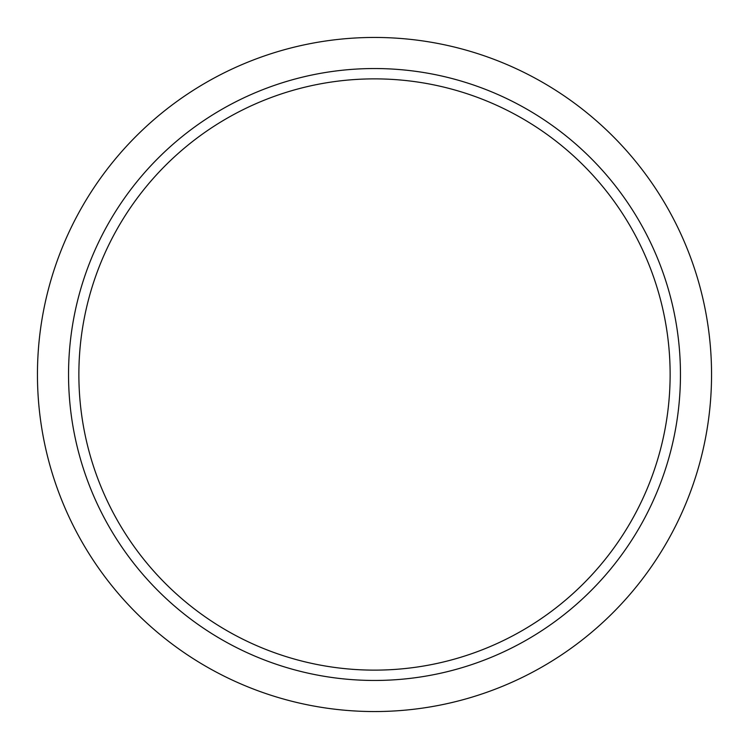 <?xml version="1.0" encoding="UTF-8"?>
<svg xmlns="http://www.w3.org/2000/svg" width="749" height="749" viewBox="0 0 749 749"><rect width="100%" height="100%" fill="white"/><g stroke="black" fill="none" stroke-linecap="round" stroke-linejoin="round"><path stroke-width="1.12" d="M374.5 670.13A295.63 295.63 0 0 0 670.13 374.5A295.63 295.63 0 0 0 374.5 78.87A295.63 295.63 0 0 0 78.87 374.5A295.63 295.63 0 0 0 374.5 670.13M68.543 374.5A305.957 305.957 0 0 0 374.5 680.457A305.957 305.957 0 0 0 680.457 374.5A305.957 305.957 0 0 0 374.5 68.543A305.957 305.957 0 0 0 68.543 374.5M711.55 374.5A337.05 337.05 0 0 0 374.5 37.45A337.05 337.05 0 0 0 37.45 374.5A337.05 337.05 0 0 0 374.5 711.55A337.05 337.05 0 0 0 711.55 374.5"/></g></svg>
